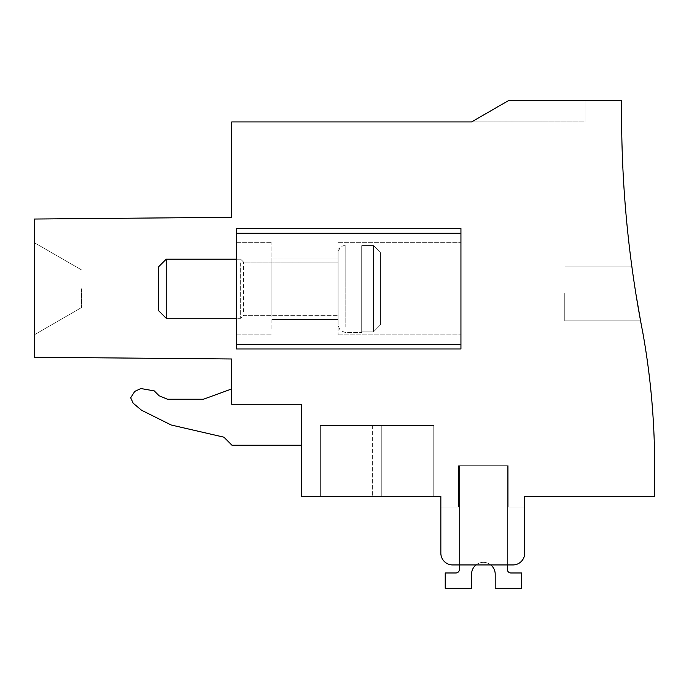 <?xml version="1.0" encoding="UTF-8"?>
<svg xmlns="http://www.w3.org/2000/svg" width="689" height="689" viewBox="0 0 689 689"><rect width="100%" height="100%" fill="white"/><g stroke="black" fill="none" stroke-linecap="round" stroke-linejoin="round"><path stroke-width="0.52" stroke-dasharray="3.44 2.58" d="M231.745 217.311L34.45 219.033L34.45 357.255L231.745 358.978L231.745 404.279L301.446 404.279L301.446 496.424L440.848 496.424L440.848 553.129L440.848 507.061L458.581 507.061L458.581 465.712L508.198 465.712L508.198 507.061L524.725 507.061L524.725 553.138L524.725 496.424L654.55 496.424L654.55 454.129A756.091 756.091 0 0 0 642.871 332.925A1134.137 1134.137 0 0 1 621.607 119.55L621.607 100.663L508.396 100.663L471.569 121.927L231.745 121.927L231.745 217.311M133.21 403.246L141.529 410.231L171.148 424.992L223.916 437.179L231.986 445.249L301.446 445.249L301.446 404.279L231.745 404.279L231.745 388.923L203.401 399.241L167.487 399.241L159.133 395.779L154.241 390.887L140.892 388.536L134.768 391.386L130.677 397.811L133.21 403.246L141.529 410.231L171.148 424.992L223.916 437.179L231.986 445.249L301.446 445.249L301.446 404.279L231.745 404.279L231.745 388.923L203.401 399.241L167.487 399.241L159.133 395.779L154.241 390.887L140.892 388.536L134.768 391.386L130.677 397.811L133.21 403.246L141.529 410.231L171.148 424.992L223.916 437.179L231.986 445.249L301.446 445.249L301.446 404.279L231.745 404.279L231.745 388.923L203.401 399.241M301.446 445.249L301.446 404.279L231.745 404.279L231.745 388.923M524.725 553.138A11.816 11.816 0 0 1 512.909 564.946L452.664 564.946A11.816 11.816 0 0 1 440.848 553.129L440.848 507.061L458.581 507.061L458.581 465.712L508.198 465.712L508.198 507.061L524.725 507.061L524.725 553.138A11.816 11.816 0 0 1 512.909 564.946A11.816 11.816 0 0 0 524.725 553.138A11.816 11.816 0 0 1 512.909 564.946L452.664 564.946A11.816 11.816 0 0 1 440.848 553.129L440.848 507.061L458.581 507.061L458.581 465.712L508.198 465.712L508.198 507.061L524.725 507.061L524.725 553.138A11.816 11.816 0 0 1 512.909 564.946L452.664 564.946A11.816 11.816 0 0 1 440.848 553.129L440.848 507.061L458.581 507.061L458.581 465.712L508.198 465.712L508.198 507.061L524.725 507.061L524.725 553.138A11.816 11.816 0 0 1 512.909 564.946A11.816 11.816 0 0 0 524.725 553.138A11.816 11.816 0 0 1 512.909 564.946L452.664 564.946A11.816 11.816 0 0 1 440.848 553.129L440.848 507.061L458.581 507.061L458.581 465.712L508.198 465.712L508.198 507.061L524.725 507.061L524.725 553.138A11.816 11.816 0 0 1 512.909 564.946L452.664 564.946A11.816 11.816 0 0 1 440.848 553.129L440.848 507.061L458.581 507.061L458.581 465.712L508.198 465.712L508.198 507.061L524.725 507.061L524.725 553.138A11.816 11.816 0 0 1 512.909 564.946A11.816 11.816 0 0 0 524.725 553.138A11.816 11.816 0 0 1 512.909 564.946L452.664 564.946A11.816 11.816 0 0 1 440.848 553.129L440.848 507.061L458.581 507.061L458.581 465.712L508.198 465.712L508.198 507.061L524.725 507.061L524.725 553.138A11.816 11.816 0 0 1 512.909 564.946L452.664 564.946A11.816 11.816 0 0 1 440.848 553.129L440.848 507.061L458.581 507.061L458.581 465.712L508.198 465.712L508.198 507.061L524.725 507.061L524.725 553.138A11.816 11.816 0 0 1 512.909 564.946A11.816 11.816 0 0 0 524.725 553.138A11.816 11.816 0 0 1 512.909 564.946L452.664 564.946A11.816 11.816 0 0 1 440.848 553.129L440.848 507.061L458.581 507.061L458.581 465.712L508.198 465.712L508.198 507.061L524.725 507.061L524.725 553.138A11.816 11.816 0 0 1 512.909 564.946L452.664 564.946A11.816 11.816 0 0 1 440.848 553.129L440.848 507.061L458.581 507.061L458.581 465.712L508.198 465.712L508.198 507.061L524.725 507.061L524.725 553.138A11.816 11.816 0 0 1 512.909 564.946A11.816 11.816 0 0 0 524.725 553.138A11.816 11.816 0 0 1 512.909 564.946L452.664 564.946A11.816 11.816 0 0 1 440.848 553.129L440.848 507.061L458.581 507.061L458.581 465.712L508.198 465.712L508.198 507.061L524.725 507.061L524.725 553.138A11.816 11.816 0 0 1 512.909 564.946L452.664 564.946A11.816 11.816 0 0 1 440.848 553.129L440.848 507.061L458.581 507.061L458.581 465.712L508.198 465.712L508.198 507.061L524.725 507.061L524.725 553.138A11.816 11.816 0 0 1 512.909 564.946A11.816 11.816 0 0 0 524.725 553.138A11.816 11.816 0 0 1 512.909 564.946L452.664 564.946A11.816 11.816 0 0 1 440.848 553.129L440.848 507.061L458.581 507.061L458.581 465.712L508.198 465.712L508.198 507.061L524.725 507.061L524.725 553.138A11.816 11.816 0 0 1 512.909 564.946L452.664 564.946A11.816 11.816 0 0 1 440.848 553.129L440.848 507.061L458.581 507.061L458.581 465.712L508.198 465.712L508.198 507.061L524.725 507.061L524.725 553.138A11.816 11.816 0 0 1 512.909 564.946A11.816 11.816 0 0 0 524.725 553.138A11.816 11.816 0 0 1 512.909 564.946L452.664 564.946A11.816 11.816 0 0 1 440.848 553.129L440.848 507.061L458.581 507.061L458.581 465.712L508.198 465.712L508.198 507.061L524.725 507.061L524.725 553.138A11.816 11.816 0 0 1 512.909 564.946L452.664 564.946A11.816 11.816 0 0 1 440.848 553.129L440.848 507.061L458.581 507.061L458.581 465.712L508.198 465.712L508.198 507.061L524.725 507.061L524.725 553.138M460.941 348.987L236.482 348.987L236.482 228.49L460.941 228.49L460.941 348.987L460.941 228.49L460.941 348.987L236.482 348.987L236.482 228.49L460.941 228.49L236.482 228.49L236.482 344.259L460.941 344.259M564.765 293.462L564.765 320.876L564.765 293.462M635.818 293.368L635.585 291.903M636.576 298.027L636.67 298.604M640.279 319.317L640.572 320.876L640.279 319.317M459.408 564.946L476.004 564.946A11.816 11.816 0 0 1 490.775 564.946L507.371 564.946L507.371 465.712L459.408 465.712L459.408 569.433A3.548 3.548 0 0 1 455.86 572.981L445.232 572.981L445.232 588.337L471.577 588.337L471.577 574.161A11.816 11.816 0 0 1 483.394 562.353A11.816 11.816 0 0 1 495.202 574.161L495.202 588.337L521.547 588.337L521.547 572.981L510.919 572.981A3.548 3.548 0 0 1 507.371 569.441L507.371 465.712L459.408 465.712L459.408 569.433A3.548 3.548 0 0 1 455.86 572.981L445.232 572.981L445.232 588.337L471.577 588.337L471.577 574.161A11.816 11.816 0 0 1 483.394 562.353A11.816 11.816 0 0 1 495.202 574.161L495.202 588.337L521.547 588.337L521.547 572.981L510.919 572.981A3.548 3.548 0 0 1 507.371 569.441L507.371 465.712L459.408 465.712L459.408 569.433A3.548 3.548 0 0 1 455.86 572.981L445.232 572.981L445.232 588.337L471.577 588.337L471.577 574.161A11.816 11.816 0 0 1 483.394 562.353A11.816 11.816 0 0 1 495.202 574.161L495.202 588.337L521.547 588.337L521.547 572.981L510.919 572.981A3.548 3.548 0 0 1 507.371 569.441L507.371 465.712L459.408 465.712L459.408 569.433A3.548 3.548 0 0 1 455.86 572.981L445.232 572.981L445.232 588.337L471.577 588.337L471.577 574.161A11.816 11.816 0 0 1 483.394 562.353A11.816 11.816 0 0 1 495.202 574.161L495.202 588.337L521.547 588.337L521.547 572.981L510.919 572.981A3.548 3.548 0 0 1 507.371 569.441L507.371 465.712L459.408 465.712L459.408 569.433A3.548 3.548 0 0 1 455.86 572.981L445.232 572.981L445.232 588.337L471.577 588.337L471.577 574.161A11.816 11.816 0 0 1 483.394 562.353A11.816 11.816 0 0 1 495.202 574.161L495.202 588.337L521.547 588.337L521.547 572.981L510.919 572.981A3.548 3.548 0 0 1 507.371 569.441L507.371 465.712L459.408 465.712L459.408 569.433A3.548 3.548 0 0 1 455.86 572.981L445.232 572.981L445.232 588.337L471.577 588.337L471.577 574.161A11.816 11.816 0 0 1 483.394 562.353A11.816 11.816 0 0 1 495.202 574.161L495.202 588.337L521.547 588.337L521.547 572.981L510.919 572.981A3.548 3.548 0 0 1 507.371 569.441L507.371 465.712L459.408 465.712L459.408 569.433A3.548 3.548 0 0 1 455.86 572.981L445.232 572.981L445.232 588.337L471.577 588.337L471.577 574.161A11.816 11.816 0 0 1 483.394 562.353A11.816 11.816 0 0 1 495.202 574.161L495.202 588.337L521.547 588.337L521.547 572.981L510.919 572.981A3.548 3.548 0 0 1 507.371 569.441L507.371 465.712L459.408 465.712L459.408 569.433A3.548 3.548 0 0 1 455.86 572.981L445.232 572.981L445.232 588.337L471.577 588.337L471.577 574.161A11.816 11.816 0 0 1 483.394 562.353A11.816 11.816 0 0 1 495.202 574.161L495.202 588.337L521.547 588.337L521.547 572.981L510.919 572.981A3.548 3.548 0 0 1 507.371 569.441L507.371 465.712L459.408 465.712L459.408 569.433A3.548 3.548 0 0 1 455.86 572.981L445.232 572.981L445.232 588.337L471.577 588.337L471.577 574.161A11.816 11.816 0 0 1 483.394 562.353A11.816 11.816 0 0 1 495.202 574.161L495.202 588.337L521.547 588.337L521.547 572.981L510.919 572.981A3.548 3.548 0 0 1 507.371 569.441L507.371 465.712L459.408 465.712L459.408 569.433A3.548 3.548 0 0 1 455.86 572.981L445.232 572.981L445.232 588.337L471.577 588.337L471.577 574.161A11.816 11.816 0 0 1 483.394 562.353A11.816 11.816 0 0 1 495.202 574.161L495.202 588.337L521.547 588.337L521.547 572.981L510.919 572.981A3.548 3.548 0 0 1 507.371 569.441L507.371 465.712L459.408 465.712L459.408 569.433A3.548 3.548 0 0 1 455.86 572.981L445.232 572.981L445.232 588.337L471.577 588.337L471.577 574.161A11.816 11.816 0 0 1 483.394 562.353A11.816 11.816 0 0 1 495.202 574.161L495.202 588.337L521.547 588.337L521.547 572.981L510.919 572.981A3.548 3.548 0 0 1 507.371 569.441L507.371 465.712L459.408 465.712L459.408 569.433A3.548 3.548 0 0 1 455.86 572.981L445.232 572.981L445.232 588.337L471.577 588.337L471.577 574.161A11.816 11.816 0 0 1 483.394 562.353A11.816 11.816 0 0 1 495.202 574.161L495.202 588.337L521.547 588.337L521.547 572.981L510.919 572.981A3.548 3.548 0 0 1 507.371 569.441L507.371 465.712L459.408 465.712L459.408 569.433A3.548 3.548 0 0 1 455.86 572.981L445.232 572.981L445.232 588.337L471.577 588.337L471.577 574.161A11.816 11.816 0 0 1 483.394 562.353A11.816 11.816 0 0 1 495.202 574.161L495.202 588.337L521.547 588.337L521.547 572.981L510.919 572.981A3.548 3.548 0 0 1 507.371 569.441L507.371 465.712L459.408 465.712L459.408 569.433A3.548 3.548 0 0 1 455.86 572.981L445.232 572.981L445.232 588.337L471.577 588.337L471.577 574.161A11.816 11.816 0 0 1 483.394 562.353A11.816 11.816 0 0 1 495.202 574.161L495.202 588.337L521.547 588.337L521.547 572.981L510.919 572.981A3.548 3.548 0 0 1 507.371 569.441L507.371 465.712L459.408 465.712L459.408 569.433L459.408 465.712L459.408 569.433L459.408 465.712L459.408 569.433L459.408 465.712L459.408 569.433L459.408 465.712L459.408 569.433L459.408 465.712L459.408 569.433L459.408 465.712L459.408 564.946L476.004 564.946M381.792 425.544L433.769 425.544L433.769 496.424L320.359 496.424L433.769 496.424L320.359 496.424L433.769 496.424L320.359 496.424L433.769 496.424L320.359 496.424L433.769 496.424L320.359 496.424L433.769 496.424L320.359 496.424L433.769 496.424L320.359 496.424L433.769 496.424L320.359 496.424L433.769 496.424L320.359 496.424L433.769 496.424L320.359 496.424L433.769 496.424L320.359 496.424L433.769 496.424L320.359 496.424L433.769 496.424L433.769 425.544L320.359 425.544L433.769 425.544L433.769 496.424L433.769 425.544L320.359 425.544L320.359 496.424L372.336 496.424L320.359 496.424L372.336 496.424L320.359 496.424L320.359 425.544L433.769 425.544L320.359 425.544L433.769 425.544L433.769 496.424L433.769 425.544L320.359 425.544L320.359 496.424L320.359 425.544L433.769 425.544L320.359 425.544L433.769 425.544L433.769 496.424L433.769 425.544L320.359 425.544L320.359 496.424L320.359 425.544L433.769 425.544L320.359 425.544L433.769 425.544L433.769 496.424L433.769 425.544L320.359 425.544L320.359 496.424L320.359 425.544L433.769 425.544L320.359 425.544L433.769 425.544L433.769 496.424L433.769 425.544L320.359 425.544L320.359 496.424L320.359 425.544L433.769 425.544L320.359 425.544L433.769 425.544L433.769 496.424L433.769 425.544L320.359 425.544L320.359 496.424L320.359 425.544L433.769 425.544L320.359 425.544L381.792 425.544L381.792 496.424L372.336 496.424L381.792 496.424L381.792 425.544M81.578 288.734L81.578 307.527L81.578 288.734M34.45 288.734L34.45 334.733L34.45 288.734M472.086 121.927L585.082 121.927L585.082 100.663L585.082 121.927L585.082 100.663L585.082 121.927L585.082 100.663L585.082 121.927L585.082 100.663L585.082 121.927L585.082 100.663L585.082 121.927L585.082 100.663L585.082 121.927L585.082 100.663L585.082 121.927L585.082 100.663L585.082 121.927L585.082 100.663L585.082 121.927L585.082 100.663L585.082 121.927L585.082 100.663L585.082 121.927L585.082 100.663L585.082 121.927L585.082 100.663L585.082 121.927L585.082 100.663L585.082 121.927L472.086 121.927M508.396 100.663L472.086 121.626L508.396 100.663L585.082 100.663L508.396 100.663L472.086 121.626L508.396 100.663L585.082 100.663L508.396 100.663L472.086 121.626L508.396 100.663L585.082 100.663L508.396 100.663L472.086 121.626L508.396 100.663L585.082 100.663L508.396 100.663L472.086 121.626L508.396 100.663L585.082 100.663L508.396 100.663L472.086 121.626L508.396 100.663L585.082 100.663L508.396 100.663L472.086 121.626L508.396 100.663L585.082 100.663L508.396 100.663L472.086 121.626L508.396 100.663L585.082 100.663L508.396 100.663L472.086 121.626L508.396 100.663L585.082 100.663L508.396 100.663L472.086 121.626L508.396 100.663L585.082 100.663L508.396 100.663L472.086 121.626L508.396 100.663L585.082 100.663L508.396 100.663L472.086 121.626L508.396 100.663L585.082 100.663L508.396 100.663L472.086 121.626L508.396 100.663L585.082 100.663L508.396 100.663L472.086 121.626L508.396 100.663L585.082 100.663L508.396 100.663M490.775 564.946L507.371 564.946M440.848 553.129A11.816 11.816 0 0 0 452.664 564.946A11.816 11.816 0 0 1 440.848 553.129A11.816 11.816 0 0 0 452.664 564.946A11.816 11.816 0 0 1 440.848 553.129A11.816 11.816 0 0 0 452.664 564.946A11.816 11.816 0 0 1 440.848 553.129A11.816 11.816 0 0 0 452.664 564.946A11.816 11.816 0 0 1 440.848 553.129A11.816 11.816 0 0 0 452.664 564.946A11.816 11.816 0 0 1 440.848 553.129A11.816 11.816 0 0 0 452.664 564.946A11.816 11.816 0 0 1 440.848 553.129A11.816 11.816 0 0 0 452.664 564.946A11.816 11.816 0 0 1 440.848 553.129L440.848 507.061L458.581 507.061L458.581 465.712L508.198 465.712L508.198 507.061L524.725 507.061L508.198 507.061L524.725 507.061L508.198 507.061L524.725 507.061L508.198 507.061L524.725 507.061L508.198 507.061L524.725 507.061L508.198 507.061L524.725 507.061L508.198 507.061L508.198 465.712L458.581 465.712L458.581 507.061L458.581 465.712L508.198 465.712L508.198 507.061L508.198 465.712L458.581 465.712L458.581 507.061L458.581 465.712L508.198 465.712L508.198 507.061L508.198 465.712L458.581 465.712L458.581 507.061L458.581 465.712L508.198 465.712L508.198 507.061L508.198 465.712L458.581 465.712L458.581 507.061L458.581 465.712L508.198 465.712L508.198 507.061L508.198 465.712L458.581 465.712L458.581 507.061L458.581 465.712L508.198 465.712L508.198 507.061L508.198 465.712L458.581 465.712L458.581 507.061L440.848 507.061L458.581 507.061L440.848 507.061L458.581 507.061L440.848 507.061L458.581 507.061L440.848 507.061L458.581 507.061L440.848 507.061L458.581 507.061L440.848 507.061L440.848 553.129L440.848 507.061M320.359 425.544L320.359 496.424L320.359 425.544L372.336 425.544L320.359 425.544L320.359 496.424L320.359 425.544M632.028 267.771L631.796 266.057L564.765 266.057L631.796 266.057L564.765 266.057L631.796 266.057L564.765 266.057L631.796 266.057L564.765 266.057L631.796 266.057L564.765 266.057L631.796 266.057L564.765 266.057L631.796 266.057L564.765 266.057L631.796 266.057L635.861 293.583M460.941 329.17L460.941 242.666L460.941 329.17M236.482 329.17L236.482 242.666L236.482 329.17M338.075 315.691L338.075 258.022L338.075 315.691M271.922 315.691L271.922 258.022L271.922 315.691M271.922 329.17L271.922 242.666L271.922 329.17M338.075 248.307L338.075 334.811L338.075 248.307M236.482 348.987L236.482 344.259M159.133 395.779L154.241 390.887L140.892 388.536M507.371 569.441L507.371 465.712L507.371 569.441L507.371 465.712L507.371 569.441L507.371 465.712L507.371 569.441L507.371 465.712L507.371 569.441L507.371 465.712L507.371 569.441L507.371 465.712L507.371 569.441L507.371 465.712L459.408 465.712L459.408 569.433M455.86 572.981L445.232 572.981L455.86 572.981L445.232 572.981L455.86 572.981L445.232 572.981L455.86 572.981L445.232 572.981L455.86 572.981L445.232 572.981L455.86 572.981L445.232 572.981L455.86 572.981L445.232 572.981L445.232 588.337L471.577 588.337L471.577 574.161A11.816 11.816 0 0 1 483.394 562.353A11.816 11.816 0 0 1 495.202 574.161L495.202 588.337L521.547 588.337L521.547 572.981L510.919 572.981M521.547 588.337L521.547 572.981L521.547 588.337L521.547 572.981L521.547 588.337L521.547 572.981L521.547 588.337L521.547 572.981L521.547 588.337L521.547 572.981L521.547 588.337L521.547 572.981L521.547 588.337L495.202 588.337L521.547 588.337M495.202 574.161L495.202 588.337L495.202 574.161A11.816 11.816 0 0 0 483.394 562.353A11.816 11.816 0 0 0 471.577 574.161A11.816 11.816 0 0 1 483.394 562.353A11.816 11.816 0 0 1 495.202 574.161A11.816 11.816 0 0 0 483.394 562.353A11.816 11.816 0 0 0 471.577 574.161A11.816 11.816 0 0 1 483.394 562.353A11.816 11.816 0 0 1 495.202 574.161A11.816 11.816 0 0 0 483.394 562.353A11.816 11.816 0 0 0 471.577 574.161A11.816 11.816 0 0 1 483.394 562.353A11.816 11.816 0 0 1 495.202 574.161A11.816 11.816 0 0 0 483.394 562.353A11.816 11.816 0 0 0 471.577 574.161A11.816 11.816 0 0 1 483.394 562.353A11.816 11.816 0 0 1 495.202 574.161A11.816 11.816 0 0 0 483.394 562.353A11.816 11.816 0 0 0 471.577 574.161A11.816 11.816 0 0 1 483.394 562.353A11.816 11.816 0 0 1 495.202 574.161A11.816 11.816 0 0 0 483.394 562.353A11.816 11.816 0 0 0 471.577 574.161A11.816 11.816 0 0 1 483.394 562.353A11.816 11.816 0 0 1 495.202 574.161M471.577 588.337L471.577 574.161L471.577 588.337L471.577 574.161L471.577 588.337L471.577 574.161L471.577 588.337L471.577 574.161L471.577 588.337L471.577 574.161L471.577 588.337L471.577 574.161L471.577 588.337L445.232 588.337L471.577 588.337M445.232 572.981L445.232 588.337L445.232 572.981M507.371 465.712L459.408 465.712L507.371 465.712M338.075 312.065L338.075 262.156L338.075 312.065M243.622 312.065L243.622 262.156L243.622 312.065M240.668 262.819L240.668 318.275L240.668 262.819M166.187 259.202L158.504 266.884L158.504 310.593L158.504 266.884L158.504 310.593L166.187 318.275L166.187 259.202L166.187 318.275L166.187 259.202L240.668 259.202L243.622 262.156L338.075 262.156L243.622 262.156L240.668 259.202L236.482 259.202M338.075 320.876L338.075 252.114L338.075 320.876M380.612 252.811L380.612 324.665L380.612 252.811L380.612 324.665L380.612 252.811L380.612 324.665L380.612 252.811L380.612 324.665L380.612 252.811L373.516 245.603L380.612 252.811M361.708 331.874L373.516 331.874L380.612 324.665L373.516 331.874L380.612 324.665L373.516 331.874L373.516 245.603L373.516 331.874L373.516 245.603L373.516 331.874L361.708 331.874L361.708 245.603L373.516 245.603L361.708 245.603L361.708 331.874L373.516 331.874L361.708 331.874L361.708 245.603L373.516 245.603L361.708 245.603L361.708 331.874M372.336 425.544L372.336 496.424L372.336 425.544M236.482 233.209L460.941 233.209M345.163 327.103L345.163 245.026L345.163 327.103M564.765 320.876L640.572 320.876L564.765 320.876M433.769 425.544L433.769 496.424L433.769 425.544M81.578 307.527L34.45 334.733L81.578 307.527M81.578 269.95L34.45 242.743L81.578 269.95M271.922 258.022L338.075 258.022L271.922 258.022M271.922 319.455L338.075 319.455L271.922 319.455M236.482 334.811L271.922 334.811L236.482 334.811M236.482 242.666L271.922 242.666L236.482 242.666M338.075 334.811L460.941 334.811L338.075 334.811M338.075 242.666L460.941 242.666L338.075 242.666M166.187 318.275L240.668 318.275L243.622 315.321L338.075 315.321L243.622 315.321L240.668 318.275L236.482 318.275M345.163 245.026L340.194 247.067L338.075 252.114L340.194 247.067L345.163 245.026L361.708 245.026L345.163 245.026M345.163 332.451L340.194 330.41L338.075 325.363L340.194 330.41L345.163 332.451L361.708 332.451L345.163 332.451"/><path stroke-width="1.03" d="M440.848 553.129A11.816 11.816 0 0 0 452.664 564.946L512.909 564.946A11.816 11.816 0 0 0 524.725 553.138L524.725 496.424L654.55 496.424L654.55 454.129A756.091 756.091 0 0 0 642.871 332.925A1134.137 1134.137 0 0 1 621.607 119.55L621.607 100.663L508.396 100.663L471.569 121.927L231.745 121.927L231.745 217.311L34.45 219.033L34.45 357.255L231.745 358.978L231.745 404.279L301.446 404.279L301.446 496.424L440.848 496.424L440.848 553.129L440.848 507.061M236.482 233.209L460.941 233.209L460.941 228.49L236.482 228.49L460.941 228.49L236.482 228.49L236.482 348.987L460.941 348.987L460.941 344.259L236.482 344.259M635.869 293.643L636.576 298.027M636.67 298.604L640.279 319.317M640.572 320.876L635.835 293.462C641.864 328.765 641.864 328.765 635.835 293.462C641.864 328.765 641.864 328.765 635.835 293.462C641.864 328.765 641.864 328.765 635.835 293.462C641.864 328.765 641.864 328.765 635.835 293.462C641.864 328.765 641.864 328.765 635.835 293.462C630.564 258.16 630.564 258.16 635.835 293.462L640.572 320.876M459.408 564.946L452.664 564.946L459.408 564.946L452.664 564.946L459.408 564.946L452.664 564.946L459.408 564.946L452.664 564.946L459.408 564.946L452.664 564.946L459.408 564.946L452.664 564.946L459.408 564.946L452.664 564.946L459.408 564.946L459.408 569.433A3.548 3.548 0 0 1 455.86 572.981L445.232 572.981L445.232 588.337L471.577 588.337L471.577 574.161A11.816 11.816 0 0 1 476.004 564.946L490.775 564.946A11.816 11.816 0 0 1 495.202 574.161L495.202 588.337L521.547 588.337L521.547 572.981L510.919 572.981A3.548 3.548 0 0 1 507.371 569.441L507.371 564.946L512.909 564.946L507.371 564.946M476.004 564.946L490.775 564.946M635.585 291.903L635.818 293.368M236.482 348.987L460.941 348.987M460.941 233.209L460.941 344.259M231.745 388.923L203.401 399.241L167.487 399.241L159.133 395.779L154.241 390.887L140.892 388.536L134.768 391.386L130.677 397.811L133.21 403.246L141.529 410.231L171.148 424.992L223.916 437.179L231.986 445.249L301.446 445.249M140.892 388.536L134.768 391.386L130.677 397.811L133.21 403.246M203.401 399.241L167.487 399.241L159.133 395.779M510.919 572.981A3.548 3.548 0 0 1 507.371 569.441A3.548 3.548 0 0 0 510.919 572.981A3.548 3.548 0 0 1 507.371 569.441A3.548 3.548 0 0 0 510.919 572.981A3.548 3.548 0 0 1 507.371 569.441A3.548 3.548 0 0 0 510.919 572.981A3.548 3.548 0 0 1 507.371 569.441A3.548 3.548 0 0 0 510.919 572.981A3.548 3.548 0 0 1 507.371 569.441A3.548 3.548 0 0 0 510.919 572.981A3.548 3.548 0 0 1 507.371 569.441A3.548 3.548 0 0 0 510.919 572.981A3.548 3.548 0 0 1 507.371 569.441M459.408 569.433A3.548 3.548 0 0 1 455.86 572.981A3.548 3.548 0 0 0 459.408 569.433A3.548 3.548 0 0 1 455.86 572.981A3.548 3.548 0 0 0 459.408 569.433A3.548 3.548 0 0 1 455.86 572.981A3.548 3.548 0 0 0 459.408 569.433A3.548 3.548 0 0 1 455.86 572.981A3.548 3.548 0 0 0 459.408 569.433A3.548 3.548 0 0 1 455.86 572.981A3.548 3.548 0 0 0 459.408 569.433A3.548 3.548 0 0 1 455.86 572.981A3.548 3.548 0 0 0 459.408 569.433A3.548 3.548 0 0 1 455.86 572.981M166.187 318.275L158.504 310.593L158.504 266.884L166.187 259.202L166.187 318.275L236.482 318.275M166.187 259.202L236.482 259.202"/></g></svg>
